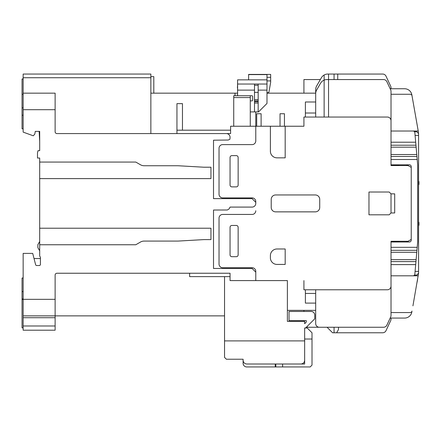 <?xml version="1.0" encoding="UTF-8"?>
<svg xmlns="http://www.w3.org/2000/svg" width="441" height="441" viewBox="0 0 441 441"><rect width="100%" height="100%" fill="white"/><g stroke="black" fill="none" stroke-linecap="round" stroke-linejoin="round"><path stroke-width="0.66" d="M237.589 88.018L237.589 93.161L150.861 93.161M237.407 88.018L237.589 84.341M414.49 275.074L416.745 275.074L418.581 273.238L418.581 133.584L416.745 131.749L414.49 131.749M407.556 165.557L407.556 164.884L407.556 165.557L406.641 165.557L406.641 164.884L409.854 164.884L406.641 164.884M407.556 241.266L407.556 241.938L407.556 241.266L406.641 241.266L406.641 241.938L409.854 241.938L406.641 241.938M418.581 273.238L412.93 305.845M255.78 111.904L255.78 126.236L230.604 126.236L230.604 133.584L56.961 133.584A1.836 1.836 0 0 1 55.125 131.749L55.125 109.699L23.152 109.699L23.152 132.113L33.257 135.789L34.795 134.136L35.28 131.379L39.69 131.379L39.69 150.673L38.036 150.673L37.485 152.735L37.485 158.027L39.69 158.027L39.69 256.034L40.423 257.307L40.423 264.418A1.103 1.103 0 0 1 39.321 265.521L36.686 265.521A1.103 1.103 0 0 1 35.616 264.694L32.706 253.393L23.152 253.393L23.152 299.329L55.125 299.329L55.125 275.074A1.836 1.836 0 0 1 56.961 273.238L230.053 273.238L230.053 280.586L230.053 276.634L189.63 276.634L189.63 273.238M230.604 133.584L176.951 133.584L176.951 103.635L182.464 103.635L182.464 130.189M23.152 109.699L23.152 93.161L55.125 93.161L55.125 109.699M176.951 130.189L230.604 130.189L230.604 126.236M235.014 95.736L235.014 93.161M23.152 325.987L55.125 325.987L55.125 330.199L23.152 330.199L23.152 299.329M34.034 258.536L40.423 258.536L40.423 257.307M224.541 357.392L226.382 359.233L243.101 359.233L243.101 360.336C243.333 362.552 244.562 363.775 246.778 364.007L300.983 364.007C303.199 363.775 304.422 362.552 304.659 360.336L304.659 340.899L224.541 340.899L224.541 357.392L224.541 276.634M305.574 327.994L307.228 327.994L312.007 332.773L312.007 365.109L310.172 366.951L282.609 366.951L282.609 364.007L304.659 364.007L304.659 327.994L305.574 327.994L314.764 318.804L314.764 315.133A3.677 3.677 0 0 0 311.087 311.456L289.037 311.456L289.037 320.646L306.313 320.646L306.313 322.062L304.659 323.716L304.659 321.379L287.383 321.379L287.383 280.586L287.383 310.354L315.684 310.354M275.256 364.007L275.256 366.951L246.778 366.951A3.677 3.677 0 0 1 243.101 363.274L243.101 359.233L226.382 359.233M23.152 93.161L23.152 74.049L150.861 74.049L150.861 133.584M37.954 247.809L39.69 250.819L37.954 247.809A0.733 0.733 0 0 1 37.854 247.44L37.854 244.893A0.733 0.733 0 0 1 37.954 244.523L39.69 241.514M39.69 178.605L210.947 178.605L210.947 167.211L203.781 167.211L178.054 165.744L144.124 165.744A7.348 7.348 0 0 1 140.453 164.758L135.789 162.067L39.69 162.067M39.69 244.755L135.789 244.755L140.453 242.065A7.348 7.348 0 0 1 144.124 241.078L178.054 241.078L203.781 239.612L210.947 239.612L210.947 228.218L39.69 228.218M230.053 280.586L255.78 280.586L255.78 271.397L255.78 280.586L287.383 280.586M303.921 280.586L303.921 289.776L387.347 289.776A3.677 3.677 0 0 0 391.018 286.099L391.018 241.266L408.052 241.266L411.233 239.424L411.233 167.398L408.052 165.557L391.018 165.557L391.018 120.724A3.677 3.677 0 0 0 387.347 117.047L303.921 117.047L303.921 126.236L255.78 126.236L255.78 140.938A3.677 3.677 0 0 1 252.103 144.609L222.705 144.609A3.677 3.677 0 0 0 219.028 148.286L219.028 194.222A3.677 3.677 0 0 0 222.705 197.899L252.103 197.899A3.677 3.677 0 0 1 255.78 201.576L255.78 203.411A3.677 3.677 0 0 1 252.103 207.088L230.114 207.088L228.929 209.078L227.319 209.993L213.516 210.026L213.516 268.459L252.103 268.459L255.78 272.136M255.78 203.411L255.78 202.309L252.103 198.632L213.516 198.632L213.516 140.199L228.218 140.029L229.926 139.246L230.053 137.261A3.677 3.677 0 0 0 226.382 133.584M37.854 247.44L37.854 244.893M39.69 141.357L39.139 131.379M55.125 299.329L55.125 317.713L23.152 317.713M55.125 325.987L55.125 317.713M224.541 315.866L23.152 315.866M23.152 327.856L22.05 327.856L22.05 278.012L23.152 278.012M23.152 128.811L22.05 128.811L22.05 78.967L23.152 78.967M275.256 366.951L282.609 366.951M210.947 239.612L210.947 228.218M210.947 178.605L210.947 167.211M250.268 97.571L233.73 97.571L233.73 95.736L250.268 95.736L250.268 126.236M233.73 97.571L233.73 126.236M150.861 76.624L153.799 76.624L153.799 93.161M315.684 289.776L315.684 323.584A3.677 3.677 0 0 0 319.356 327.261L383.538 327.261A3.677 3.677 0 0 0 386.867 325.138L390.676 316.974A3.677 3.677 0 0 0 391.018 315.42L391.018 275.807L413.024 275.807A1.836 1.836 0 0 0 414.854 274.131L417.666 241.999L417.666 164.824L414.854 132.691A1.836 1.836 0 0 0 413.024 131.016L391.018 131.016L391.018 91.403A3.677 3.677 0 0 0 390.676 89.848L386.867 81.684A3.677 3.677 0 0 0 383.538 79.562L326.93 79.562A7.348 7.348 0 0 0 324.135 80.113L324.135 117.047M315.701 93.161L266.987 93.161M391.018 165.557L392.859 165.557M321.412 77.726L316.666 85.945L321.412 77.726A7.348 7.348 0 0 1 324.135 75.014L324.135 80.113A7.348 7.348 0 0 0 320.563 83.239L316.666 89.986A7.348 7.348 0 0 0 315.684 93.663L315.684 117.047M324.135 75.014A7.348 7.348 0 0 1 327.779 74.049L382.683 74.049A3.677 3.677 0 0 1 386.013 76.172L390.676 86.177A3.677 3.677 0 0 1 391.018 87.726L391.018 88.751L391.018 87.726M337.734 79.562L337.734 74.049L382.683 74.049M386.013 76.172L390.676 86.177M386.013 330.651L390.676 320.646A3.677 3.677 0 0 0 391.018 319.097L391.018 318.071L391.018 319.097A3.677 3.677 0 0 1 390.676 320.646L386.013 330.651A3.677 3.677 0 0 1 382.683 332.773L332.586 332.773L327.073 327.261L306.313 327.261M391.018 241.266L392.859 241.266M320.348 79.562L303.921 79.562L303.921 93.161M303.921 310.354L303.921 311.456M303.921 320.646L303.921 321.379M391.018 212.964L391.018 193.858L389.183 192.017L368.968 192.017L368.968 214.806L389.183 214.806L391.018 212.964L394.695 212.964L394.695 193.858L391.018 193.858M316.666 85.945A7.348 7.348 0 0 0 315.684 89.617L315.684 93.161M305.392 289.776L305.392 303.099L315.684 303.099M271.215 207.452A4.41 4.41 0 0 0 275.625 211.862L315.315 211.862A4.41 4.41 0 0 0 319.725 207.452L319.725 199.371A4.41 4.41 0 0 0 315.315 194.961L275.625 194.961A4.41 4.41 0 0 0 271.215 199.371L271.215 207.452M270.388 126.236L270.388 151.224A6.615 6.615 0 0 0 277.003 157.839L285.178 157.839L285.178 126.236M255.78 271.397A3.677 3.677 0 0 0 252.103 267.726L222.705 267.726A3.677 3.677 0 0 1 219.028 264.049L219.028 218.113A3.677 3.677 0 0 1 222.705 214.436L252.103 214.436A3.677 3.677 0 0 0 255.78 210.759M277.003 248.983A6.615 6.615 0 0 0 270.388 255.598L270.388 257.803A6.615 6.615 0 0 0 277.003 264.418L285.178 264.418L285.178 248.983L277.003 248.983M230.053 254.859A1.836 1.836 0 0 0 231.894 256.701L236.304 256.701A1.836 1.836 0 0 0 238.14 254.859L238.14 227.297A1.836 1.836 0 0 0 236.304 225.461L231.894 225.461A1.836 1.836 0 0 0 230.053 227.297L230.053 254.859M238.14 157.476A1.836 1.836 0 0 0 236.304 155.634L231.894 155.634A1.836 1.836 0 0 0 230.053 157.476L230.053 185.038A1.836 1.836 0 0 0 231.894 186.874L236.304 186.874A1.836 1.836 0 0 0 238.14 185.038L238.14 157.476M338.468 327.261L338.468 329.587L336.632 332.773M256.701 126.236L256.701 113.739L261.111 113.739L261.111 126.236M280.035 126.236L280.035 113.739L284.445 113.739L284.445 126.236M315.684 101.992L305.392 101.992L305.392 117.047M334.058 327.261L334.058 332.773M418.95 222.523L418.95 225.092L418.581 225.913L418.95 225.092L418.95 222.523L418.581 221.702L418.95 222.523M418.95 181.731L418.95 184.299L418.581 185.121L418.95 184.299L418.95 181.731L418.581 180.909L418.95 181.731M328.545 117.047L328.545 74.049M334.058 79.562L334.058 74.049M266.987 92.72L267.902 92.72A1.103 1.103 0 0 0 268.988 91.811L270.647 82.395A1.103 1.103 0 0 0 270.664 82.202L270.664 74.419L248.614 74.419L248.614 79.854L266.987 79.854L237.589 79.854L237.589 95.736M248.614 74.601L266.987 74.601L266.987 103.453L258.536 111.904L250.268 111.904M250.268 100.879L251.921 100.879A0.733 0.733 0 0 0 252.654 100.146L252.654 96.469A0.733 0.733 0 0 0 251.921 95.736L250.268 95.736M237.589 84.038L258.167 84.038L258.167 111.904M254.496 84.038L254.496 111.904M390.164 318.071L404.606 318.071A7.348 7.348 0 0 0 411.844 311.996M417.103 282.185L417.583 279.467M407.556 275.807L418.228 275.807M391.018 312.559L410.202 312.559A1.836 1.836 0 0 0 412.015 311.043M418.498 133.033L418.228 131.016L407.556 131.016M418.228 131.016L411.844 94.826A7.348 7.348 0 0 0 404.606 88.751L390.164 88.751M412.015 95.78A1.836 1.836 0 0 0 410.202 94.264L391.018 94.264M412.638 99.313L417.583 127.355M304.659 327.994L304.659 339.019L312.007 339.019M275.807 364.007L275.807 366.951M391.018 165.469L399.287 165.469L391.018 165.469M399.287 241.354L391.018 241.354L399.287 241.266M409.854 164.884A1.836 1.836 0 0 1 411.233 166.659L411.233 167.398M411.233 239.424L411.233 240.163A1.836 1.836 0 0 1 409.397 241.999L391.018 241.999M391.018 164.824L409.397 164.824A1.836 1.836 0 0 1 411.233 166.659M418.581 135.426L415.091 135.426M418.581 271.397L415.091 271.397M150.861 77.726L23.152 77.726M22.05 107.863L23.152 107.863M22.05 115.211L23.152 115.211M22.05 291.611L23.152 291.611M22.05 298.959L23.152 298.959M305.392 293.447L315.684 293.447M305.392 113.017L315.684 113.017M237.589 90.118L254.496 90.118M258.167 84.038L266.987 84.038M258.167 90.118L266.987 90.118M270.664 77.318L266.987 77.318M270.664 80.924L266.987 80.924M254.496 103.034L258.167 103.034M254.496 101.739L258.167 101.739M254.496 100.972L258.167 100.972M254.496 99.677L258.167 99.677M254.496 92.362L258.167 92.362M254.496 85.256L258.167 85.256M416.762 154.537L391.018 154.537M416.122 147.178L391.018 147.178M416.122 259.644L391.018 259.644M416.762 252.285L391.018 252.285M391.018 142.217L415.687 142.217M391.018 159.499L417.197 159.499M391.018 247.324L417.197 247.324M391.018 264.606L415.687 264.606M416.932 250.334L391.018 250.334M415.951 261.596L391.018 261.596M416.932 156.489L391.018 156.489M415.951 145.227L391.018 145.227M22.05 299.467L23.152 299.467M22.05 94.264L23.152 94.264M270.664 74.419L248.614 74.419L270.664 74.419"/></g></svg>
